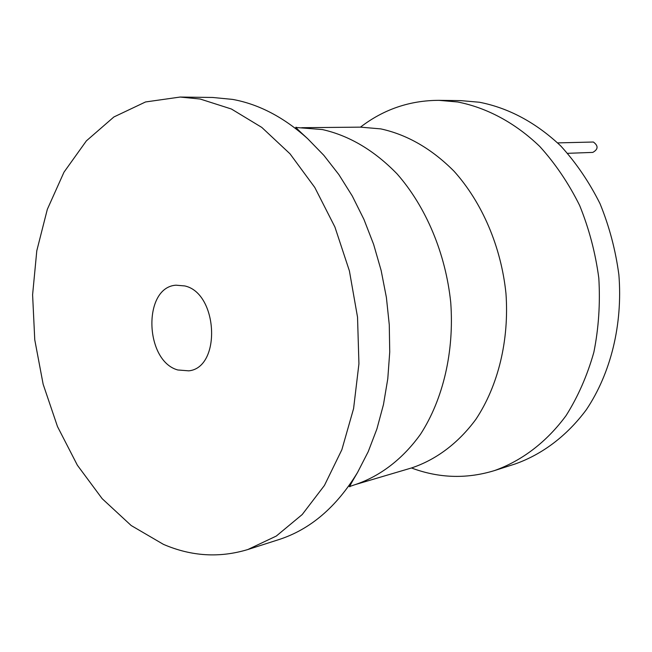 <?xml version="1.0" encoding="UTF-8"?>
<svg xmlns="http://www.w3.org/2000/svg" width="652" height="652" viewBox="0 0 652 652"><rect width="100%" height="100%" fill="white"/><g stroke="black" fill="none" stroke-linecap="round" stroke-linejoin="round"><path stroke-width="0.98" d="M360.466 127.14C383.645 109.324 409.823 100.392 439.016 100.343L460.891 100.628L479.424 102.242C508.804 108.012 535.887 122.552 560.679 145.869C576.058 162.715 589.172 181.981 600.019 203.66C609.302 226.374 615.586 250.099 618.887 274.842C622.856 324.533 610.769 373.294 586.335 409.717C566.971 435.805 542.391 454.289 515.259 463.931L494.412 470.605C467.883 478.723 441.51 478.299 415.3 469.35L411.469 467.973M439.016 100.343L457.704 101.989C486.857 107.71 515.219 122.845 539.799 146.488C555.365 163.668 568.642 183.326 579.636 205.453C589.049 228.632 595.439 252.846 598.813 278.094C600.329 303.457 598.683 328.176 593.858 352.251C587.297 375.487 578.047 396.587 566.099 415.568C546.572 442.113 521.779 460.866 494.412 470.605M247.841 549.53L278.836 539.603C310.222 529.489 336.473 507.093 357.573 472.423L368.209 451.697L376.905 428.959L383.474 404.525L387.785 378.755L389.733 352.047L389.277 324.81L386.4 297.491L381.151 270.523L373.62 244.353L363.93 219.382L352.276 195.999L338.836 174.557L323.873 155.363L307.63 138.656C283.864 117.27 258.86 104.181 232.617 99.406L212.674 97.466L180.139 97.05L145.526 101.965L113.88 116.969L86.39 140.856L63.994 172.169L47.327 209.341L36.797 250.743L32.6 294.761L34.76 339.79L43.146 384.24L57.49 426.563L77.368 465.218L102.193 498.698L131.199 525.536L163.407 544.347C191.338 556.384 219.48 558.112 247.841 549.53L276.293 536.058L302.21 514.542L324.427 485.463L341.86 449.717L353.588 408.592L358.934 363.767L357.532 317.165L349.399 270.89L334.908 227.002L314.777 187.442L290.018 153.823L261.802 127.417L231.427 109.023L200.188 99.031L180.139 97.05M184.752 285.935C218.094 293.074 221.46 367.565 188.819 370.841L177.809 369.977C144.491 360.963 142.666 287.255 175.999 285.185L184.752 285.935M557.656 142.894L593.377 142.022C598.471 145.836 598.283 149.292 592.823 152.397L567.664 153.326M301.721 127.702L360.507 127.14L380.841 128.9C407.329 134.711 431.714 148.803 454.004 171.183C482.162 202.519 501.184 246.839 505.968 293.53C509.318 340.271 498.169 385.756 475.927 419.26C458.315 443.197 436.033 459.799 411.502 467.965L355.128 484.632C380.051 476.31 402.692 459.114 420.564 434.175C443.132 399.236 454.354 351.575 450.736 302.495C445.65 253.465 426.009 206.871 397.133 173.945C374.289 150.441 349.374 135.649 322.406 129.561L296.693 127.531C294.133 125.983 297.785 129.691 307.63 138.656M296.155 127.906L294.908 127.996M348.527 486.343L349.749 486.066M355.128 484.632L350.368 486.262C348.38 488.495 350.776 483.882 357.573 472.423"/></g></svg>
